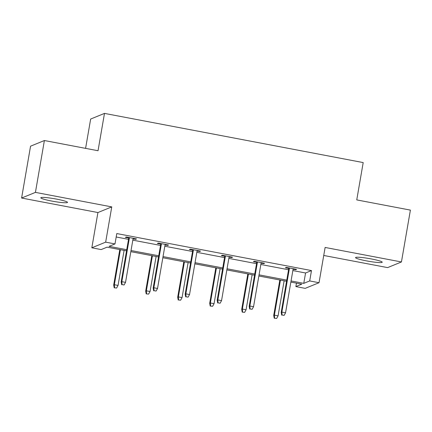 <?xml version="1.0" encoding="UTF-8"?>
<svg xmlns="http://www.w3.org/2000/svg" width="432" height="432" viewBox="0 0 432 432"><rect width="100%" height="100%" fill="white"/><g stroke="black" fill="none" stroke-linecap="round" stroke-linejoin="round"><path stroke-width="0.65" d="M56.554 199.109A13.543 1.388 9.8 0 1 67.505 202.392A13.543 1.388 9.8 0 1 51.77 201.064A13.543 1.388 9.8 0 1 40.813 197.78A13.543 1.388 9.8 0 1 56.554 199.109M371.277 258.93A13.543 1.388 9.8 0 1 382.228 262.213A13.543 1.388 9.8 0 1 366.493 260.885A13.543 1.388 9.8 0 1 355.541 257.607A13.543 1.388 9.8 0 1 371.277 258.93M323.735 255.469L387.612 267.608L401.441 261.959L325.123 247.45L319.032 282.712L305.203 288.36L295.866 286.589L301.79 284.164L290.86 282.091M44.388 140.53L35.429 192.386L21.6 198.034L30.559 146.183L44.388 140.53L98.037 150.73L104.485 113.395L363.199 162.578L356.751 199.908L410.4 210.109L401.441 261.959M296.46 283.154L295.866 286.589M126.533 250.852L107.087 247.158L101.164 249.577L91.832 247.801L105.662 242.152L114.993 243.929L109.069 246.348L126.733 249.701M21.6 198.034L97.924 212.544L91.832 247.801M85.59 148.365L90.655 119.048L104.485 113.395M167.708 244.858L167.616 245.398L168.55 245.02L158.29 243.07L157.356 243.448L160.758 244.096M167.616 245.398L165.056 244.912M231.719 257.024L231.628 257.569L232.562 257.186L222.302 255.236L221.368 255.62L224.77 256.262M231.628 257.569L229.068 257.083M295.731 269.195L295.639 269.735L296.573 269.352L286.313 267.403L285.379 267.786L288.781 268.434M295.639 269.735L293.08 269.249M116.192 236.99L128.52 239.333M132.818 240.149L160.526 245.419M164.824 246.235L192.532 251.5M196.83 252.32L224.537 257.585M228.836 258.401L256.543 263.671M260.842 264.487L288.549 269.752M292.847 270.572L305.564 272.986L311.488 270.567L116.786 233.555L114.993 243.929M263.725 263.11L263.633 263.65L264.568 263.272L254.308 261.322L253.373 261.7L256.775 262.348M263.633 263.65L261.074 263.164M199.714 250.943L199.622 251.483L200.556 251.1L190.296 249.151L189.362 249.534L192.764 250.182M199.622 251.483L197.062 250.997M135.702 238.772L135.61 239.317L136.544 238.934L126.284 236.984L125.35 237.368L128.752 238.01M135.61 239.317L133.051 238.831M311.488 270.567L309.695 280.935L319.032 282.712M97.924 212.544L111.753 206.89L35.429 192.386M111.753 206.89L105.662 242.152M291.06 280.94L303.772 283.36L309.695 280.935M131.031 250.522L158.738 255.787M163.037 256.603L190.744 261.873M195.043 262.688L222.75 267.953M227.048 268.774L254.756 274.039M259.054 274.855L286.762 280.125M286.562 281.27L258.854 276.005M254.556 275.189L226.849 269.919M222.55 269.104L194.843 263.839M190.544 263.018L162.837 257.753M158.539 256.937L130.831 251.667M305.564 272.986L303.772 283.36M288.873 267.889L281.189 312.368L281.864 312.093L289.478 268.007M282.069 315.009L284.121 315.398L282.069 315.009L281.864 312.093L285.557 312.795L293.171 268.709M281.189 312.368L281.696 315.16M284.121 315.398L285.557 312.795M274.217 318.211L276.642 318.449L274.217 318.211L273.715 315.419L274.385 315.149L278.078 315.851L284.132 280.811M274.59 318.06L274.385 315.149L280.438 280.109M273.715 315.419L279.833 279.995M278.078 315.851L276.642 318.449M256.867 261.808L249.183 306.283L249.858 306.007L257.472 261.922M250.063 308.923L252.115 309.312L250.063 308.923L249.858 306.007L253.552 306.709L261.166 262.624M249.183 306.283L249.691 309.074M252.115 309.312L253.552 306.709M224.861 255.722L217.177 300.202L217.852 299.927L225.466 255.836M218.057 302.837L220.109 303.232L218.057 302.837L217.852 299.927L221.546 300.629L229.16 256.538M217.177 300.202L217.685 302.994M220.109 303.232L221.546 300.629M242.212 312.131L244.636 312.368L242.212 312.131L241.709 309.339L242.379 309.064L246.073 309.766L252.126 274.725M242.584 311.974L242.379 309.064L248.432 274.023M241.709 309.339L247.828 273.91M246.073 309.766L244.636 312.368M210.206 306.045L212.63 306.283L210.206 306.045L209.704 303.253L210.373 302.978L214.067 303.68L220.12 268.645M210.578 305.894L210.373 302.978L216.427 267.943M209.704 303.253L215.822 267.824M214.067 303.68L212.63 306.283M192.856 249.637L185.171 294.116L185.846 293.841L193.46 249.755M186.052 296.757L188.104 297.146L186.052 296.757L185.846 293.841L189.54 294.543L197.154 250.457M185.171 294.116L185.679 296.908M188.104 297.146L189.54 294.543M178.2 299.959L180.625 300.197L178.2 299.959L177.698 297.173L178.367 296.897L182.061 297.599L188.114 262.559M178.573 299.808L178.367 296.897L184.421 261.857M177.698 297.173L183.816 261.743M182.061 297.599L180.625 300.197M160.85 243.556L153.166 288.031L153.841 287.755L161.455 243.67M154.046 290.671L156.098 291.06L154.046 290.671L153.841 287.755L157.534 288.457L165.148 244.372M153.166 288.031L153.673 290.822M156.098 291.06L157.534 288.457M146.194 293.879L148.619 294.116L146.194 293.879L145.692 291.087L146.362 290.812L150.055 291.514L156.109 256.473M146.567 293.722L146.362 290.812L152.415 255.771M145.692 291.087L151.81 255.658M150.055 291.514L148.619 294.116M128.844 237.47L121.16 281.95L121.835 281.675L129.449 237.584M122.04 284.585L124.092 284.98L122.04 284.585L121.835 281.675L125.528 282.377L133.142 238.286M121.16 281.95L121.667 284.742M124.092 284.98L125.528 282.377M114.188 287.793L116.613 288.031L114.188 287.793L113.686 285.001L114.356 284.726L118.049 285.428L124.103 250.393M114.566 287.642L114.356 284.726L120.409 249.691M113.686 285.001L119.804 249.572M118.049 285.428L116.613 288.031"/></g></svg>

